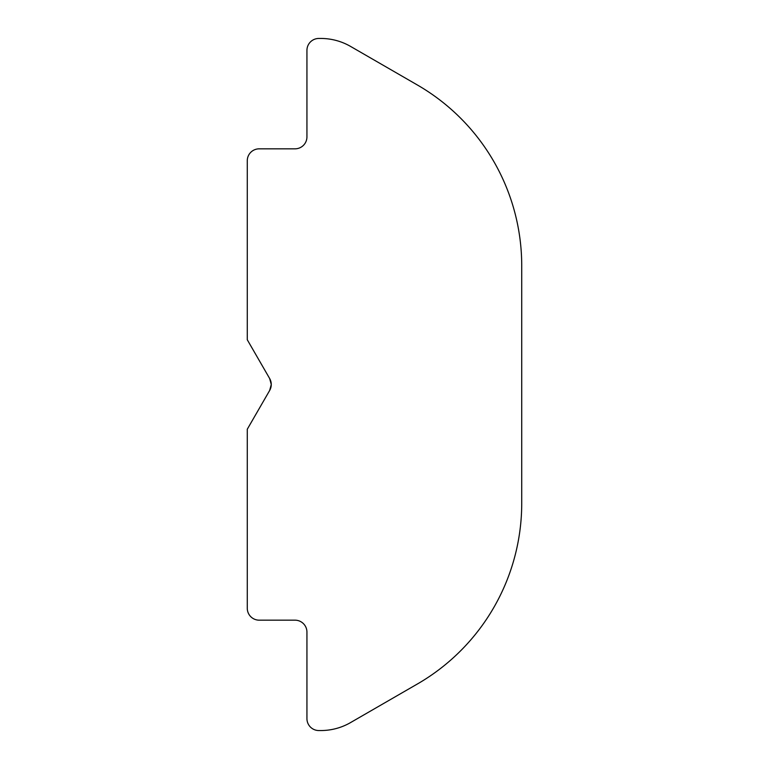 <?xml version="1.0" encoding="UTF-8"?>
<svg xmlns="http://www.w3.org/2000/svg" width="769" height="769" viewBox="0 0 769 769"><rect width="100%" height="100%" fill="white"/><g stroke="black" fill="none" stroke-linecap="round" stroke-linejoin="round"><path stroke-width="1.15" d="M521.728 265.795A208.822 208.822 0 0 0 417.317 84.955L350.616 46.448A59.665 59.665 0 0 0 320.779 38.45L318.866 38.45A11.929 11.929 0 0 0 306.937 50.379L306.937 136.892A11.929 11.929 0 0 1 295.008 148.83L259.211 148.83A11.929 11.929 0 0 0 247.272 160.759L247.272 339.754L269.659 378.531A11.929 11.929 0 0 1 269.659 390.469C271.793 386.49 271.793 382.51 269.659 378.531L271.265 384.5L269.659 390.469L247.272 429.246L247.272 608.241A11.929 11.929 0 0 0 259.211 620.17L295.008 620.17A11.929 11.929 0 0 1 306.937 632.108L306.937 718.621A11.929 11.929 0 0 0 318.866 730.55L320.779 730.55A59.665 59.665 0 0 0 349.655 723.1L419.22 682.93A208.822 208.822 0 0 0 521.728 503.205C519.623 540.232 519.623 540.232 521.728 503.205C519.623 540.232 519.623 540.232 521.728 503.205L521.728 265.795C519.623 228.768 519.623 228.768 521.728 265.795C519.623 228.768 519.623 228.768 521.728 265.795L521.728 503.205"/></g></svg>
